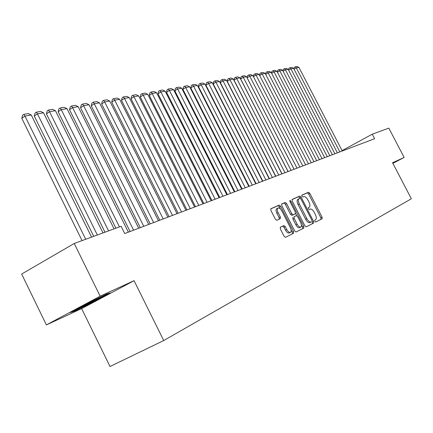 <?xml version="1.0" encoding="UTF-8"?>
<svg xmlns="http://www.w3.org/2000/svg" width="433" height="433" viewBox="0 0 433 433"><rect width="100%" height="100%" fill="white"/><g stroke="black" fill="none" stroke-linecap="round" stroke-linejoin="round"><path stroke-width="0.65" d="M314.791 221.317L315.706 222.042L322.147 218.779L322.06 217.144L309.806 193.291L308.512 192.241L301.871 195.153L301.942 196.273L302.867 197.015L303.728 196.636C305.076 196.355 306.477 197.486 307.923 200.019L308.951 202.027C310.125 204.565 310.234 206.281 309.265 207.18L308.291 207.645L308.361 208.782L309.276 209.518L310.131 209.112C311.468 208.803 312.859 209.918 314.304 212.457L315.338 214.465C316.534 217.057 316.631 218.806 315.635 219.704L314.726 220.159L314.791 221.317M280.346 227.238L280.378 229.014L284.075 236.266L285.504 237.349L293.585 233.252L293.52 231.509L280.589 206.189L279.182 205.09L270.847 208.744L270.917 210.46L275.372 219.19L276.806 220.294L280.389 218.627L280.319 216.906L278.127 212.614C277.12 210.411 277.05 208.901 277.916 208.078C279.161 207.629 280.465 208.582 281.834 210.941L290.359 227.644C291.404 229.928 291.458 231.482 290.532 232.299C289.309 232.694 288.037 231.742 286.711 229.441L285.282 226.632L283.864 225.544L280.346 227.238M100.147 296.161L46.391 324.918L81.653 308.632L134.068 280.687L100.147 296.161L74.227 243.481L121.094 226.297L124.699 233.555L374.61 138.712L372.256 134.192L342.081 150.624M134.068 280.687L163.728 340.549L411.35 198.769L392.552 162.754L404.162 157.46L388.812 128.125L372.256 134.192M304.881 225.793L306.223 226.849L313.665 223.076L313.579 221.415L301.119 197.129L299.793 196.057L292.123 199.424L292.215 201.058L304.881 225.793M303.814 228.067L296.08 231.991L294.694 230.919L281.786 205.659L281.704 203.992L285.185 202.46L286.57 203.548L291.75 213.686L293.125 214.763L295.371 213.707L295.284 212.035L289.926 201.561L289.861 200.414L290.852 201.156L303.755 226.362L303.814 228.067M81.653 308.632L110.014 366.513L163.728 340.549M74.227 243.481L21.65 274.051L46.391 324.918M392.861 163.349L404.162 157.46M94.535 301.395L110.377 292.946L106.724 294.007L86.405 303.934L70.287 312.55L74.757 311.078L94.535 301.395L94.345 301.005M320.977 219.369L320.853 217.761L308.61 193.924L307.316 192.874L301.758 195.31M300.15 198.238L298.586 196.701L291.983 199.597M312.469 223.682L312.063 221.474M311.998 221.528L311.944 220.365L300.995 199.007L300.064 198.254L298.997 198.742C298.034 199.656 298.142 201.383 299.311 203.927L306.845 218.627C308.328 221.214 309.741 222.329 311.089 221.983L309.866 222.611L311.089 221.983M299.008 198.736L297.78 199.386C296.816 200.3 296.919 202.027 298.093 204.565L299.311 203.927M309.866 222.611C308.512 222.963 307.1 221.842 305.617 219.26L298.093 204.565M281.558 204.165L285.185 202.46M294.137 214.351L291.885 215.412L290.511 214.335L285.331 204.208L283.951 203.115M295.566 213.415L296.724 215.677M301.422 224.862L302.515 226.995L303.755 226.362M297.141 224.218C298.434 226.47 299.668 227.412 300.843 227.038C301.731 226.248 301.666 224.732 300.637 222.497L297.688 216.727L296.329 215.661L294.121 216.706L294.169 218.411L297.141 224.218L295.891 224.862C297.19 227.109 298.424 228.05 299.598 227.677L300.756 227.081M295.891 224.862L292.925 219.055L292.892 217.344M302.618 228.673L302.515 226.995M290.435 232.348L289.271 232.943C288.048 233.344 286.77 232.391 285.45 230.091L284.016 227.287L282.603 226.199L280.211 227.352M276.828 208.652L276.665 208.738C275.794 209.561 275.864 211.077 276.871 213.28L278.127 212.614M279.253 219.158L279.058 217.566L276.871 213.28M280.411 208.95L279.345 206.85L277.937 205.751L270.695 208.923M292.356 233.874L292.264 232.153L291.138 229.95M74.536 310.618L74.757 311.078M339.835 151.907L296.296 67.873L298.949 67.402L342.27 150.987M293.926 68.934L294.229 67.413L295.214 66.812L296.296 67.873L294.077 69.226M295.214 66.812L297.07 66.487L298.949 67.402M334.888 153.785L290.916 68.825L293.623 68.349L337.377 152.844M288.513 69.957L288.838 68.365L289.829 67.754L290.916 68.825L288.649 70.216M289.829 67.754L291.728 67.424L293.623 68.349M329.832 155.707L285.417 69.805L288.183 69.312L332.376 154.738M282.987 71.001L283.328 69.334L284.324 68.723L285.417 69.805L283.101 71.223M284.324 68.723L286.267 68.382L288.183 69.312M78.021 308.415C76.36 309.774 97.955 299.106 101.993 296.583L102.383 296.129M108.342 293.536L94.237 301.065L75.061 310.445L72.906 311.148M324.663 157.666L279.799 70.806L282.625 70.303L327.261 156.681M277.337 72.078L277.694 70.325L278.7 69.708L279.799 70.806L277.429 72.257M278.7 69.708L280.681 69.361L282.625 70.303M319.381 159.669L274.051 71.824L276.941 71.31L322.038 158.662M271.561 73.172L271.935 71.337L272.952 70.714L274.051 71.824L271.632 73.312M272.952 70.714L274.977 70.357L276.941 71.31M313.979 161.72L268.179 72.868L271.134 72.343L316.696 160.692M265.651 74.297L266.051 72.376L267.074 71.743L268.179 72.868L265.705 74.395M267.074 71.743L269.147 71.38L271.134 72.343M308.448 163.82L262.171 73.935L265.191 73.399L311.23 162.765M259.611 75.445L260.027 73.437L261.061 72.798L262.171 73.935L259.638 75.504M261.061 72.798L263.177 72.425L265.191 73.399M302.791 165.969L256.022 75.028L259.113 74.481L305.638 164.886M253.429 76.625L253.868 74.519L254.907 73.875L256.022 75.028L253.435 76.636M254.907 73.875L257.078 73.496L259.113 74.481M297.006 168.161L249.727 76.148L252.894 75.586L299.917 167.057M247.113 77.778L247.568 75.629L248.612 74.979L249.727 76.148L247.113 77.778L294.094 169.271M248.612 74.979L250.831 74.59L252.894 75.586M291.073 170.413L243.286 77.291L246.529 76.717L294.056 169.281M240.651 78.936L241.116 76.765L242.166 76.105L243.286 77.291L240.651 78.936L288.14 171.528M242.166 76.105L244.439 75.71L246.529 76.717M285.006 172.718L236.694 78.465L240.012 77.875L288.059 171.56M234.036 80.127L234.507 77.929L235.568 77.263L236.694 78.465L234.036 80.127L282.045 173.839M235.568 77.263L237.896 76.858L240.012 77.875M278.787 175.078L229.939 79.667L233.338 79.06L281.915 173.893M227.26 81.344L227.742 79.12L228.813 78.449L229.939 79.667L227.26 81.344L275.799 176.209M228.813 78.449L231.195 78.032L233.338 79.06M272.411 177.498L223.022 80.895L226.502 80.278L275.621 176.28M220.321 82.595L220.814 80.343L221.891 79.661L223.022 80.895L220.321 82.595L269.402 178.64M221.891 79.661L224.332 79.234L226.502 80.278M265.884 179.976L215.926 82.156L219.499 81.523L269.169 178.726M213.209 83.872L213.707 81.593L214.795 80.906L215.926 82.156L213.209 83.872L262.842 181.129M214.795 80.906L217.301 80.462L219.499 81.523M259.183 182.515L208.657 83.45L212.316 82.795L262.555 181.238M205.919 85.187L206.427 82.871L207.526 82.178L208.657 83.45L205.919 85.187L256.12 183.679M207.526 82.178L210.092 81.729L212.316 82.795M252.315 185.124L201.204 84.771L204.955 84.105L255.773 183.814M198.444 86.53L198.964 84.186L200.068 83.482L201.204 84.771L198.444 86.53L249.224 186.298M200.068 83.482L202.698 83.022L204.955 84.105M245.267 187.798L193.556 86.129L197.405 85.447L248.813 186.45M190.774 87.91L191.305 85.534L192.42 84.825L193.556 86.129L190.774 87.91L242.15 188.983M192.42 84.825L195.121 84.354L197.405 85.447M238.031 190.542L185.714 87.526L189.659 86.822L241.674 189.161M182.905 89.322L183.451 86.919L184.572 86.199L185.714 87.526L182.905 89.322L234.886 191.738M184.572 86.199L187.343 85.712L189.659 86.822M230.605 193.362L177.66 88.96L181.714 88.235L234.345 191.943M174.829 90.778L175.387 88.337L176.518 87.612L177.66 88.96L174.829 90.778L227.433 194.569M176.518 87.612L179.359 87.114L181.714 88.235M222.979 196.257L169.39 90.427L173.552 89.685L226.816 194.801M166.537 92.267L167.106 89.799L168.248 89.063L169.39 90.427L166.537 92.267L219.78 197.47M168.248 89.063L171.165 88.549L173.552 89.685M215.141 199.229L160.892 91.937L165.168 91.179L219.087 197.735M158.018 93.799L158.602 91.293L159.75 90.551L160.892 91.937L158.018 93.799L211.91 200.457M159.75 90.551L162.748 90.021L165.168 91.179M207.088 202.287L152.167 93.49L156.562 92.705L211.142 200.75M149.271 95.374L149.867 92.835L151.02 92.077L152.167 93.49L149.271 95.374L203.829 203.526M151.02 92.077L154.105 91.536L156.562 92.705M198.807 205.431L143.193 95.081L147.713 94.28L202.974 203.846M140.276 96.992L140.882 94.416L142.051 93.652L143.193 95.081L140.276 96.992L195.521 206.676M142.051 93.652L145.217 93.095L147.713 94.28M190.287 208.663L133.97 96.721L138.614 95.899L194.579 207.034M131.026 98.654L131.648 96.039L132.823 95.265L133.97 96.721L131.026 98.654L186.969 209.924M132.823 95.265L136.081 94.697L138.614 95.899M181.524 211.991L124.477 98.41L129.256 97.56L185.936 210.314M121.511 100.364L122.149 97.712L123.335 96.932L124.477 98.41L121.511 100.364L178.174 213.258M123.335 96.932L126.685 96.343L129.256 97.56M172.502 215.412L114.707 100.147L119.627 99.271L177.043 213.691M111.719 102.128L112.374 99.433L113.565 98.643L114.707 100.147L111.719 102.128L169.124 216.695M113.565 98.643L117.018 98.037L119.627 99.271M163.209 218.941L104.651 101.934L109.717 101.035L167.89 217.166M101.641 103.942L102.307 101.208L103.514 100.402L104.651 101.934L101.641 103.942L159.799 220.235M103.514 100.402L107.065 99.779L109.717 101.035M153.634 222.573L94.291 103.774L99.509 102.848L158.456 220.743M91.255 105.809L91.942 103.032L93.155 102.215L94.291 103.774L91.255 105.809L150.197 223.877M93.155 102.215L96.819 101.576L99.509 102.848M143.767 226.318L83.618 105.674L88.998 104.716L148.736 224.435M80.56 107.73L81.263 104.91L82.487 104.088L83.618 105.674L80.56 107.73L140.292 227.639M82.487 104.088L86.259 103.427L88.998 104.716M133.586 230.183L72.614 107.628L78.157 106.642L138.717 228.234M69.529 109.717L70.254 106.848L71.483 106.015L72.614 107.628L69.529 109.717L130.084 231.509M71.483 106.015L75.374 105.333L78.157 106.642M119.47 226.892L61.264 109.646L66.98 108.629L128.379 232.158M58.157 111.763L58.899 108.851L60.138 108.001L61.264 109.646L58.157 111.763L115.92 228.191M60.138 108.001L64.149 107.303L66.98 108.629M108.58 230.886L49.546 111.725L55.451 110.675L114.068 228.873M46.418 113.874L47.181 110.913L48.431 110.052L49.546 111.725L46.418 113.874L104.997 232.202M48.431 110.052L52.572 109.327L55.451 110.675M97.333 235.011L37.455 113.874L43.549 112.791L103 232.932M34.299 116.049L35.084 113.045L36.345 112.174L37.455 113.874L34.299 116.049L93.717 236.337M36.345 112.174L40.621 111.422L43.549 112.791M85.707 239.27L24.962 116.098L31.257 114.978L91.569 237.122M21.785 118.301L22.592 115.243L23.858 114.361L24.962 116.098L21.785 118.301L82.059 240.613M23.858 114.361L28.275 113.587L31.257 114.978M314.688 220.186L315.581 219.731M308.209 207.732L309.167 207.228M307.316 192.874L308.512 192.241M308.61 193.924L309.806 193.291M320.853 217.761L322.06 217.144M298.586 196.701L299.793 196.057M299.912 197.767L301.119 197.129M312.355 222.042L313.579 221.415M305.617 219.26L306.845 218.627M285.331 204.208L286.57 203.548M290.511 214.335L291.75 213.686M291.885 215.412L293.125 214.763M294.099 214.367L295.338 213.723M289.958 201.626L290.852 201.156M292.925 219.055L294.169 218.411M282.603 226.199L283.864 225.544M284.016 227.287L285.282 226.632M285.45 230.091L286.711 229.441M279.058 217.566L280.319 216.906M277.937 205.751L279.182 205.09M279.345 206.85L280.589 206.189M292.264 232.153L293.52 231.509M297.78 199.386L298.997 198.742M276.665 208.738L277.916 208.078M101.836 296.394L102.248 296.426"/></g></svg>
